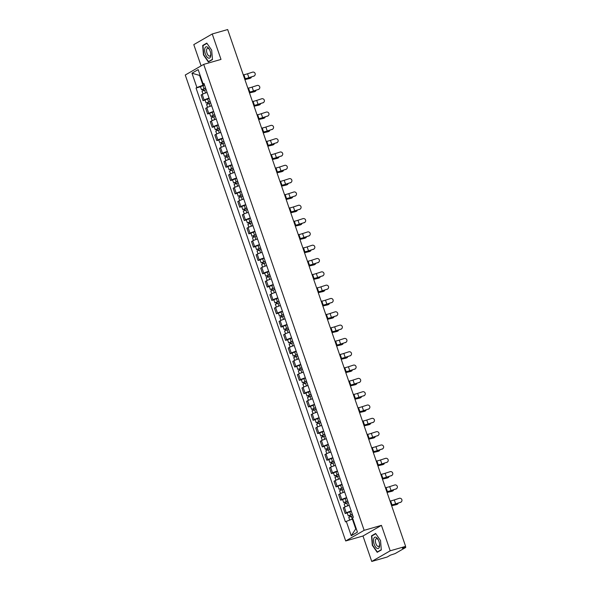 <?xml version="1.0" encoding="UTF-8"?>
<svg xmlns="http://www.w3.org/2000/svg" width="591" height="591" viewBox="0 0 591 591"><rect width="100%" height="100%" fill="white"/><g stroke="black" fill="none" stroke-linecap="round" stroke-linejoin="round"><path stroke-width="0.89" d="M371.746 561.45L390.2 550.805L405.625 546.38L227.668 29.55L212.235 33.975L220.997 59.418L203.71 64.375L185.256 75.02L345.698 540.964L362.985 536.007L371.746 561.45L387.171 557.025L390.437 555.141L395.128 553.582L405.574 547.554L404.761 547.576L404.562 546.993M212.235 33.975L193.789 44.62L201.11 65.874M390.2 550.805L381.439 525.362L364.152 530.319L203.71 64.375M405.625 546.38L402.36 548.263L404.761 547.576M207.086 92.492A4.174 0.421 161 0 0 202.218 94.383L201.095 95.025L203.031 100.662L204.161 100.012A4.174 0.421 -19 0 1 209.029 98.128M205.077 100.078L203.031 100.662M211.674 105.811A4.174 0.421 161 0 0 206.806 107.695L205.683 108.345L207.618 113.982L208.741 113.332A4.174 0.421 -19 0 1 213.617 111.448M209.657 113.398L207.618 113.982M216.262 119.131A4.174 0.421 161 0 0 211.393 121.015L210.263 121.665L212.206 127.301L213.329 126.651A4.174 0.421 -19 0 1 218.205 124.76M214.245 126.71L212.206 127.301M220.849 132.443A4.174 0.421 161 0 0 215.974 134.334L214.851 134.984L216.794 140.614L217.916 139.964A4.174 0.421 -19 0 1 222.785 138.08M218.833 140.03L216.794 140.614M225.43 145.763A4.174 0.421 161 0 0 220.561 147.654L219.438 148.297L221.374 153.933L222.504 153.283A4.174 0.421 -19 0 1 227.372 151.399M223.42 153.35L221.374 153.933M230.017 159.082A4.174 0.421 161 0 0 225.149 160.966L224.019 161.616L225.961 167.253L227.084 166.603A4.174 0.421 -19 0 1 231.96 164.719M228 166.669L225.961 167.253M234.605 172.402A4.174 0.421 161 0 0 229.736 174.286L228.606 174.936L230.549 180.573L231.672 179.923A4.174 0.421 -19 0 1 236.54 178.031M232.588 179.982L230.549 180.573M239.192 185.714A4.174 0.421 161 0 0 234.317 187.606L233.194 188.256L235.137 193.885L236.26 193.235A4.174 0.421 -19 0 1 241.128 191.351M237.176 193.301L235.137 193.885M243.773 199.034A4.174 0.421 161 0 0 238.904 200.918L237.781 201.568L239.717 207.205L240.847 206.555A4.174 0.421 -19 0 1 245.716 204.671M241.763 206.621L239.717 207.205M248.36 212.354A4.174 0.421 161 0 0 243.492 214.238L242.362 214.888L244.305 220.524L245.428 219.874A4.174 0.421 -19 0 1 250.303 217.983M246.344 219.941L244.305 220.524M252.948 225.666A4.174 0.421 161 0 0 248.072 227.557L246.949 228.207L248.892 233.844L250.015 233.194A4.174 0.421 -19 0 1 254.884 231.303M250.931 233.253L248.892 233.844M257.536 238.986A4.174 0.421 161 0 0 252.66 240.877L251.537 241.527L253.473 247.156L254.603 246.506A4.174 0.421 -19 0 1 259.471 244.622M255.519 246.573L253.473 247.156M262.116 252.305A4.174 0.421 161 0 0 257.248 254.189L256.125 254.839L258.06 260.476L259.19 259.826A4.174 0.421 -19 0 1 264.059 257.942M260.099 259.892L258.06 260.476M266.704 265.625A4.174 0.421 161 0 0 261.835 267.509L260.705 268.159L262.648 273.796L263.771 273.145A4.174 0.421 -19 0 1 268.646 271.254M264.687 273.205L262.648 273.796M271.291 278.937A4.174 0.421 161 0 0 266.415 280.828L265.293 281.479L267.235 287.108L268.358 286.465A4.174 0.421 -19 0 1 273.227 284.574M269.274 286.524L267.235 287.108M275.871 292.257A4.174 0.421 161 0 0 271.003 294.148L269.88 294.791L271.816 300.427L272.946 299.777A4.174 0.421 -19 0 1 277.814 297.894M273.862 299.844L271.816 300.427M280.459 305.577A4.174 0.421 161 0 0 275.591 307.46L274.46 308.11L276.403 313.747L277.526 313.097A4.174 0.421 -19 0 1 282.402 311.213M278.442 313.164L276.403 313.747M285.047 318.896A4.174 0.421 161 0 0 280.178 320.78L279.048 321.43L280.991 327.067L282.114 326.417A4.174 0.421 -19 0 1 286.99 324.525M283.03 326.476L280.991 327.067M289.634 332.208A4.174 0.421 161 0 0 284.759 334.1L283.636 334.75L285.579 340.379L286.701 339.729A4.174 0.421 -19 0 1 291.57 337.845M287.618 339.795L285.579 340.379M294.215 345.528A4.174 0.421 161 0 0 289.346 347.412L288.223 348.062L290.159 353.699L291.289 353.049A4.174 0.421 -19 0 1 296.157 351.165M292.205 353.115L290.159 353.699M298.802 358.848A4.174 0.421 161 0 0 293.934 360.732L292.804 361.382L294.746 367.018L295.869 366.368A4.174 0.421 -19 0 1 300.745 364.484M296.785 366.435L294.746 367.018M303.39 372.167A4.174 0.421 161 0 0 298.514 374.051L297.391 374.701L299.334 380.338L300.457 379.688A4.174 0.421 -19 0 1 305.325 377.797M301.373 379.747L299.334 380.338M307.977 385.48A4.174 0.421 161 0 0 303.102 387.371L301.979 388.021L303.914 393.65L305.045 393A4.174 0.421 -19 0 1 309.913 391.116M305.961 393.067L303.914 393.65M312.558 398.799A4.174 0.421 161 0 0 307.689 400.683L306.566 401.333L308.502 406.97L309.632 406.32A4.174 0.421 -19 0 1 314.501 404.436M310.548 406.386L308.502 406.97M317.145 412.119A4.174 0.421 161 0 0 312.277 414.003L311.147 414.653L313.09 420.29L314.213 419.64A4.174 0.421 -19 0 1 319.088 417.748M315.129 419.706L313.09 420.29M321.733 425.431A4.174 0.421 161 0 0 316.857 427.323L315.734 427.973L317.677 433.602L318.8 432.959A4.174 0.421 -19 0 1 323.669 431.068M319.716 433.018L317.677 433.602M326.313 438.751A4.174 0.421 161 0 0 321.445 440.642L320.322 441.292L322.258 446.922L323.388 446.271A4.174 0.421 -19 0 1 328.256 444.388M324.304 446.338L322.258 446.922M330.901 452.071A4.174 0.421 161 0 0 326.033 453.954L324.91 454.605L326.845 460.241L327.968 459.591A4.174 0.421 -19 0 1 332.844 457.707M328.884 459.658L326.845 460.241M335.489 465.39A4.174 0.421 161 0 0 330.62 467.274L329.49 467.924L331.433 473.561L332.556 472.911A4.174 0.421 -19 0 1 337.431 471.02M333.472 472.97L331.433 473.561M340.076 478.703A4.174 0.421 161 0 0 335.2 480.594L334.078 481.244L336.02 486.873L337.143 486.23A4.174 0.421 -19 0 1 342.012 484.339M338.059 486.29L336.02 486.873M344.656 492.022A4.174 0.421 161 0 0 339.788 493.913L338.665 494.556L340.601 500.193L341.731 499.543A4.174 0.421 -19 0 1 346.599 497.659M342.647 499.609L340.601 500.193M349.244 505.342A4.174 0.421 161 0 0 344.376 507.226L343.245 507.876L345.188 513.513L346.311 512.862A4.174 0.421 -19 0 1 351.187 510.979M347.227 512.929L345.188 513.513M200.12 75.264L199.595 75.412L202.979 85.23L204.442 84.808M202.979 85.23L196.914 87.534L191.972 73.195L198.17 69.612L203.112 83.959L204.146 83.937M352.886 518.928L352.362 519.075L355.745 528.893L351.239 535.727L357.437 532.151L352.495 517.805L353.366 517.31L203.976 83.457L203.112 83.959M351.239 535.727L346.296 521.38L352.362 519.075M196.914 87.534L196.042 88.037L345.432 521.883L346.296 521.38M345.698 540.964L364.152 530.319M212.465 59.58L211.681 50.161L206.791 43.106L202.676 45.477L203.459 54.904L208.35 61.952L212.465 59.58M362.985 536.007L381.439 525.362M381.306 549.948L380.53 540.521L375.632 533.466L371.525 535.845L372.3 545.264L377.198 552.319L381.306 549.948M355.745 528.893L356.218 528.62M200.076 75.131L199.595 75.412L191.972 73.195M200.489 86.759L196.042 88.037M203.888 45.13L202.676 45.477M372.736 535.498L371.525 535.845M253.849 76.091A2.091 2.046 41.6 0 0 254.884 73.003A2.091 2.046 41.6 0 0 252.497 72.161L247.533 73.772L248.885 77.694L253.849 76.091L248.73 77.872A6.804 0.687 -19 0 1 244.689 78.995M254.736 75.508L254.573 75.685A2.091 2.046 -138.4 0 1 253.687 76.269M244.622 78.788L245.25 78.677A5.629 0.569 161 0 0 248.885 77.694M243.27 74.865L243.898 74.754A5.629 0.569 161 0 0 247.533 73.772M250.119 78.285A2.091 1.478 -114.8 0 1 249.941 78.389A2.091 1.478 -114.8 0 1 249.742 78.455L250.495 78.108A2.091 1.478 65.2 0 0 250.695 78.042A2.091 1.478 65.2 0 0 251.397 77.007M205.631 88.251L201.516 89.736L200.452 86.663L204.53 85.06M205.587 88.133L201.516 89.736M203.614 90.401L203.156 89.071M206.089 89.581L202.011 91.184L202.979 93.999M203.105 90.593L202.735 89.529M244.91 79.63A5.629 0.569 -19 0 1 246.063 79.327L249.742 78.455M250.495 78.108L246.816 78.98A6.804 0.687 161 0 0 244.866 79.504M258.437 89.404A2.091 2.046 41.6 0 0 259.471 86.323A2.091 2.046 41.6 0 0 257.085 85.481L252.121 87.084L253.473 91.014L258.437 89.404L253.317 91.191A6.804 0.687 -19 0 1 249.276 92.314M259.316 88.827L259.161 89.005A2.091 2.046 -138.4 0 1 258.274 89.581M249.21 92.107L249.838 91.997A5.629 0.569 161 0 0 253.473 91.014M247.858 88.185L248.486 88.066A5.629 0.569 161 0 0 252.121 87.084M263.017 102.723A2.091 2.046 41.6 0 0 264.059 99.643A2.091 2.046 41.6 0 0 261.665 98.793L256.708 100.404L258.06 104.334L263.017 102.723L257.898 104.511A6.804 0.687 -19 0 1 253.864 105.634M263.904 102.147L263.749 102.324A2.091 2.046 -138.4 0 1 262.862 102.9M253.79 105.427L254.425 105.316A5.629 0.569 161 0 0 258.06 104.334M252.438 101.497L253.074 101.386A5.629 0.569 161 0 0 256.708 100.404M204.87 48.373A5.895 2.704 -106 0 0 206.606 56.463A5.895 2.704 -106 0 0 210.581 56.603A5.895 2.704 -106 0 0 210.78 54.365A5.895 2.704 -106 0 0 209.317 49.275A5.895 2.704 -106 0 0 204.87 48.373M209.539 49.696A4.041 1.854 -106 0 0 207.53 48.344A4.041 1.854 -106 0 0 206.687 49.408A4.041 1.854 -106 0 0 207.301 53.921A4.041 1.854 -106 0 0 209.753 56.108A4.041 1.854 -106 0 0 210.595 55.037A4.041 1.854 -106 0 0 210.743 53.892M212.442 59.329L208.483 61.619L203.74 54.786L202.986 45.655L206.961 43.357M209.384 61.361L208.483 61.619M373.719 538.733A5.895 2.704 -106 0 0 375.448 546.823A5.895 2.704 -106 0 0 379.422 546.963A5.895 2.704 -106 0 0 379.621 544.725A5.895 2.704 -106 0 0 378.166 539.642A5.895 2.704 -106 0 0 373.719 538.733M378.388 540.063A4.041 1.854 -106 0 0 376.378 538.704A4.041 1.854 -106 0 0 375.536 539.768A4.041 1.854 -106 0 0 376.149 544.289A4.041 1.854 -106 0 0 378.602 546.468A4.041 1.854 -106 0 0 379.444 545.404A4.041 1.854 -106 0 0 379.585 544.252M381.291 549.696L377.324 551.979L372.589 545.146L371.828 536.015L375.81 533.725M378.233 551.721L377.324 551.979M254.706 91.598A2.091 1.478 -114.8 0 1 254.529 91.708A2.091 1.478 -114.8 0 1 254.329 91.775L255.083 91.428A2.091 1.478 65.2 0 0 255.282 91.354A2.091 1.478 65.2 0 0 255.977 90.327M210.211 101.563L206.096 103.056L205.04 99.982L209.118 98.379M210.174 101.453L206.096 103.056M208.195 103.721L207.737 102.383M210.677 102.9L206.599 104.504L207.567 107.318M207.692 103.913L207.323 102.849M249.498 92.942A5.629 0.569 -19 0 1 250.643 92.647L254.329 91.775M255.083 91.428L251.404 92.292A6.804 0.687 161 0 0 249.454 92.817M259.294 104.917A2.091 1.478 -114.8 0 1 259.109 105.028A2.091 1.478 -114.8 0 1 258.91 105.095L259.671 104.74A2.091 1.478 65.2 0 0 259.87 104.673A2.091 1.478 65.2 0 0 260.565 103.647M214.799 114.883L210.684 116.368L209.628 113.295L213.706 111.692M214.762 114.765L210.684 116.368M212.782 117.033L212.324 115.703M215.257 116.22L211.186 117.823L212.154 120.63M212.272 117.232L211.91 116.161M254.078 106.262A5.629 0.569 -19 0 1 255.231 105.966L258.91 105.095M259.671 104.74L255.992 105.612A6.804 0.687 161 0 0 254.034 106.136M267.605 116.043A2.091 2.046 41.6 0 0 268.646 112.955A2.091 2.046 41.6 0 0 266.253 112.113L261.288 113.723L262.64 117.646L267.605 116.043L262.485 117.831A6.804 0.687 -19 0 1 258.452 118.946M268.491 115.467L268.329 115.644A2.091 2.046 -138.4 0 1 267.45 116.22M258.378 118.747L259.013 118.636A5.629 0.569 161 0 0 262.64 117.646M257.026 114.817L257.661 114.706A5.629 0.569 161 0 0 261.288 113.723M272.192 129.355A2.091 2.046 41.6 0 0 273.227 126.275A2.091 2.046 41.6 0 0 270.841 125.432L265.876 127.043L267.228 130.966L272.192 129.355L267.073 131.143A6.804 0.687 -19 0 1 263.032 132.266M273.079 128.779L272.916 128.956A2.091 2.046 -138.4 0 1 272.03 129.54M262.965 132.059L263.593 131.948A5.629 0.569 161 0 0 267.228 130.966M261.614 128.136L262.241 128.025A5.629 0.569 161 0 0 265.876 127.043M276.78 142.675A2.091 2.046 41.6 0 0 277.814 139.594A2.091 2.046 41.6 0 0 275.428 138.752L270.464 140.355L271.816 144.285L276.78 142.675L271.653 144.463A6.804 0.687 -19 0 1 267.62 145.585M277.659 142.099L277.504 142.276A2.091 2.046 -138.4 0 1 276.618 142.852M267.553 145.379L268.181 145.268A5.629 0.569 161 0 0 271.816 144.285M266.194 141.448L266.829 141.338A5.629 0.569 161 0 0 270.464 140.355M263.882 118.237A2.091 1.478 -114.8 0 1 263.697 118.34A2.091 1.478 -114.8 0 1 263.497 118.414L264.258 118.06A2.091 1.478 65.2 0 0 264.458 117.993A2.091 1.478 65.2 0 0 265.152 116.966M219.387 128.203L215.272 129.688L214.215 126.614L218.286 125.011M219.342 128.084L215.272 129.688M217.37 130.352L216.912 129.023M219.845 129.54L215.767 131.143L216.742 133.95M216.86 130.552L216.491 129.481M258.666 119.581A5.629 0.569 -19 0 1 259.818 119.279L263.497 118.414M264.258 118.06L260.572 118.931A6.804 0.687 161 0 0 258.622 119.456M268.462 131.549A2.091 1.478 -114.8 0 1 268.284 131.66A2.091 1.478 -114.8 0 1 268.085 131.727L268.839 131.379A2.091 1.478 65.2 0 0 269.038 131.313A2.091 1.478 65.2 0 0 269.74 130.279M223.974 141.522L219.859 143.007L218.796 139.934L222.873 138.331M223.93 141.404L219.859 143.007M221.957 143.672L221.492 142.335M224.432 142.852L220.354 144.455L221.322 147.27M221.448 143.864L221.078 142.8M263.254 132.901A5.629 0.569 -19 0 1 264.399 132.598L268.085 131.727M268.839 131.379L265.16 132.251A6.804 0.687 161 0 0 263.209 132.776M273.049 144.869A2.091 1.478 -114.8 0 1 272.865 144.98A2.091 1.478 -114.8 0 1 272.665 145.046L273.426 144.699A2.091 1.478 65.2 0 0 273.626 144.625A2.091 1.478 65.2 0 0 274.32 143.598M228.554 154.835L224.44 156.327L223.383 153.254L227.461 151.651M228.518 154.724L224.44 156.327M226.538 156.992L226.08 155.655M229.02 156.172L224.942 157.775L225.91 160.589M226.035 157.184L225.666 156.12M267.841 146.213A5.629 0.569 -19 0 1 268.986 145.918L272.665 145.046M273.426 144.699L269.747 145.563A6.804 0.687 161 0 0 267.797 146.088M281.36 155.994A2.091 2.046 41.6 0 0 282.402 152.914A2.091 2.046 41.6 0 0 280.008 152.064L275.051 153.675L276.403 157.605L281.36 155.994L276.241 157.782A6.804 0.687 -19 0 1 272.207 158.898M282.247 155.418L282.092 155.596A2.091 2.046 -138.4 0 1 281.205 156.172M272.133 158.698L272.769 158.587A5.629 0.569 161 0 0 276.403 157.605M270.781 154.768L271.417 154.657A5.629 0.569 161 0 0 275.051 153.675M277.637 158.189A2.091 1.478 -114.8 0 1 277.452 158.292A2.091 1.478 -114.8 0 1 277.253 158.366L278.014 158.011A2.091 1.478 65.2 0 0 278.213 157.945A2.091 1.478 65.2 0 0 278.908 156.918M233.142 168.154L229.027 169.639L227.971 166.566L232.041 164.963M233.105 168.036L229.027 169.639M231.125 170.304L230.667 168.974M233.6 169.491L229.53 171.095L230.497 173.902M230.616 170.504L230.254 169.432M272.421 159.533A5.629 0.569 -19 0 1 273.574 159.238L277.253 158.366M278.014 158.011L274.335 158.883A6.804 0.687 161 0 0 272.377 159.407M285.948 169.314A2.091 2.046 41.6 0 0 286.99 166.226A2.091 2.046 41.6 0 0 284.596 165.384L279.632 166.994L280.984 170.917L285.948 169.314L280.828 171.102A6.804 0.687 -19 0 1 276.787 172.217M286.834 168.731L286.672 168.915A2.091 2.046 -138.4 0 1 285.793 169.491M276.721 172.018L277.356 171.9A5.629 0.569 161 0 0 280.984 170.917M275.369 168.088L276.004 167.977A5.629 0.569 161 0 0 279.632 166.994M282.225 171.508A2.091 1.478 -114.8 0 1 282.04 171.612A2.091 1.478 -114.8 0 1 281.841 171.686L282.594 171.331A2.091 1.478 65.2 0 0 282.801 171.264A2.091 1.478 65.2 0 0 283.495 170.238M237.73 181.474L233.615 182.959L232.559 179.886L236.629 178.283M237.685 181.356L233.615 182.959M235.713 183.624L235.255 182.294M238.188 182.811L234.11 184.407L235.078 187.221M235.203 183.823L234.834 182.752M277.009 172.853A5.629 0.569 -19 0 1 278.162 172.55L281.841 171.686M282.594 171.331L278.915 172.203A6.804 0.687 161 0 0 276.965 172.727M290.536 182.626A2.091 2.046 41.6 0 0 291.57 179.546A2.091 2.046 41.6 0 0 289.184 178.704L284.219 180.314L285.571 184.237L290.536 182.626L285.416 184.414A6.804 0.687 -19 0 1 281.375 185.537M291.415 182.05L291.26 182.227A2.091 2.046 -138.4 0 1 290.373 182.811M281.309 185.33L281.937 185.219A5.629 0.569 161 0 0 285.571 184.237M279.957 181.407L280.585 181.297A5.629 0.569 161 0 0 284.219 180.314M286.805 184.82A2.091 1.478 -114.8 0 1 286.628 184.931A2.091 1.478 -114.8 0 1 286.428 184.998L287.182 184.651A2.091 1.478 65.2 0 0 287.381 184.584A2.091 1.478 65.2 0 0 288.083 183.55M242.31 194.786L238.195 196.278L237.139 193.205L241.217 191.602M242.273 194.675L238.195 196.278M240.293 196.943L239.835 195.606M242.775 196.123L238.698 197.726L239.665 200.541M239.791 197.135L239.421 196.072M281.597 186.172A5.629 0.569 -19 0 1 282.742 185.869L286.428 184.998M287.182 184.651L283.503 185.522A6.804 0.687 161 0 0 281.552 186.047M295.116 195.946A2.091 2.046 41.6 0 0 296.157 192.865A2.091 2.046 41.6 0 0 293.764 192.023L288.807 193.626L290.159 197.557L295.116 195.946L289.996 197.734A6.804 0.687 -19 0 1 285.963 198.857M296.002 195.37L295.847 195.547A2.091 2.046 -138.4 0 1 294.961 196.123M285.889 198.65L286.524 198.539A5.629 0.569 161 0 0 290.159 197.557M284.537 194.72L285.172 194.609A5.629 0.569 161 0 0 288.807 193.626M291.393 198.14A2.091 1.478 -114.8 0 1 291.208 198.251A2.091 1.478 -114.8 0 1 291.008 198.317L291.769 197.97A2.091 1.478 65.2 0 0 291.969 197.896A2.091 1.478 65.2 0 0 292.663 196.869M246.898 208.106L242.783 209.591L241.726 206.518L245.804 204.922M246.861 207.995L242.783 209.591M244.881 210.263L244.423 208.926M247.363 209.443L243.285 211.046L244.253 213.861M244.371 210.455L244.009 209.391M286.177 199.485A5.629 0.569 -19 0 1 287.329 199.189L291.008 198.317M291.769 197.97L288.09 198.835A6.804 0.687 161 0 0 286.14 199.359M299.703 209.266A2.091 2.046 41.6 0 0 300.745 206.185A2.091 2.046 41.6 0 0 298.352 205.336L293.395 206.946L294.746 210.876L299.703 209.266L294.584 211.053A6.804 0.687 -19 0 1 290.55 212.169M300.59 208.689L300.427 208.867A2.091 2.046 -138.4 0 1 299.548 209.443M290.476 211.97L291.112 211.859A5.629 0.569 161 0 0 294.746 210.876M289.125 208.039L289.76 207.929A5.629 0.569 161 0 0 293.395 206.946M295.98 211.46A2.091 1.478 -114.8 0 1 295.796 211.563A2.091 1.478 -114.8 0 1 295.596 211.637L296.357 211.282A2.091 1.478 65.2 0 0 296.556 211.216A2.091 1.478 65.2 0 0 297.251 210.189M251.485 221.426L247.37 222.91L246.314 219.837L250.385 218.234M251.448 221.307L247.37 222.91M249.468 223.575L249.01 222.246M251.943 222.763L247.873 224.366L248.841 227.173M248.959 223.775L248.589 222.704M290.765 212.804A5.629 0.569 -19 0 1 291.917 212.501L295.596 211.637M296.357 211.282L292.671 212.154A6.804 0.687 161 0 0 290.72 212.679M304.291 222.585A2.091 2.046 41.6 0 0 305.325 219.497A2.091 2.046 41.6 0 0 302.939 218.655L297.975 220.266L299.327 224.188L304.291 222.585L299.172 224.373A6.804 0.687 -19 0 1 295.131 225.489M305.178 222.002L305.015 222.186A2.091 2.046 -138.4 0 1 304.129 222.763M295.064 225.282L295.699 225.171A5.629 0.569 161 0 0 299.327 224.188M293.712 221.359L294.34 221.248A5.629 0.569 161 0 0 297.975 220.266M300.56 224.779A2.091 1.478 -114.8 0 1 300.383 224.883A2.091 1.478 -114.8 0 1 300.184 224.949L300.937 224.602A2.091 1.478 65.2 0 0 301.137 224.536A2.091 1.478 65.2 0 0 301.838 223.501M256.073 234.745L251.958 236.23L250.894 233.157L254.972 231.554M256.029 234.627L251.958 236.23M254.056 236.895L253.598 235.565M256.531 236.082L252.453 237.678L253.421 240.493M253.546 237.094L253.177 236.023M295.352 226.124A5.629 0.569 -19 0 1 296.505 225.821L300.184 224.949M300.937 224.602L297.258 225.474A6.804 0.687 161 0 0 295.308 225.998M308.879 235.898A2.091 2.046 41.6 0 0 309.913 232.817A2.091 2.046 41.6 0 0 307.527 231.975L302.562 233.585L303.914 237.508L308.879 235.898L303.759 237.685A6.804 0.687 -19 0 1 299.718 238.808M309.758 235.321L309.603 235.499A2.091 2.046 -138.4 0 1 308.716 236.075M299.652 238.601L300.28 238.491A5.629 0.569 161 0 0 303.914 237.508M298.3 234.679L298.928 234.568A5.629 0.569 161 0 0 302.562 233.585M305.148 238.092A2.091 1.478 -114.8 0 1 304.971 238.203A2.091 1.478 -114.8 0 1 304.771 238.269L305.525 237.922A2.091 1.478 65.2 0 0 305.724 237.848A2.091 1.478 65.2 0 0 306.419 236.821M260.653 248.057L256.538 249.55L255.482 246.477L259.56 244.873M260.616 247.947L256.538 249.55M258.636 250.215L258.178 248.877M261.119 249.395L257.041 250.998L258.008 253.812M258.134 250.407L257.765 249.343M299.94 239.444A5.629 0.569 -19 0 1 301.085 239.141L304.771 238.269M305.525 237.922L301.846 238.786A6.804 0.687 161 0 0 299.896 239.318M313.459 249.217A2.091 2.046 41.6 0 0 314.501 246.137A2.091 2.046 41.6 0 0 312.107 245.287L307.15 246.898L308.502 250.828L313.459 249.217L308.339 251.005A6.804 0.687 -19 0 1 304.306 252.128M314.346 248.641L314.19 248.818A2.091 2.046 -138.4 0 1 313.304 249.395M304.232 251.921L304.867 251.81A5.629 0.569 161 0 0 308.502 250.828M302.88 247.991L303.515 247.88A5.629 0.569 161 0 0 307.15 246.898M309.736 251.411A2.091 1.478 -114.8 0 1 309.551 251.522A2.091 1.478 -114.8 0 1 309.352 251.589L310.112 251.234A2.091 1.478 65.2 0 0 310.312 251.168A2.091 1.478 65.2 0 0 311.006 250.141M265.241 261.377L261.126 262.862L260.07 259.789L264.147 258.193M265.204 261.266L261.126 262.862M263.224 263.527L262.766 262.197M265.699 262.714L261.628 264.317L262.596 267.125M262.714 263.726L262.352 262.655M304.52 252.756A5.629 0.569 -19 0 1 305.673 252.46L309.352 251.589M310.112 251.234L306.434 252.106A6.804 0.687 161 0 0 304.483 252.63M318.047 262.537A2.091 2.046 41.6 0 0 319.088 259.449A2.091 2.046 41.6 0 0 316.695 258.607L311.73 260.217L313.082 264.147L318.047 262.537L312.927 264.325A6.804 0.687 -19 0 1 308.894 265.44M318.933 261.961L318.771 262.138A2.091 2.046 -138.4 0 1 317.892 262.714M308.82 265.241L309.455 265.13A5.629 0.569 161 0 0 313.082 264.147M307.468 261.311L308.103 261.2A5.629 0.569 161 0 0 311.73 260.217M314.323 264.731A2.091 1.478 -114.8 0 1 314.139 264.834A2.091 1.478 -114.8 0 1 313.939 264.908L314.7 264.554A2.091 1.478 65.2 0 0 314.9 264.487A2.091 1.478 65.2 0 0 315.594 263.46M269.828 274.697L265.714 276.182L264.657 273.108L268.728 271.505M269.791 274.579L265.714 276.182M267.812 276.847L267.354 275.517M270.286 276.034L266.216 277.637L267.184 280.444M267.302 277.046L266.933 275.975M309.108 266.076A5.629 0.569 -19 0 1 310.26 265.773L313.939 264.908M314.7 264.554L311.014 265.425A6.804 0.687 161 0 0 309.063 265.95M322.634 275.849A2.091 2.046 41.6 0 0 323.669 272.769A2.091 2.046 41.6 0 0 321.282 271.926L316.318 273.537L317.67 277.46L322.634 275.849L317.515 277.637A6.804 0.687 -19 0 1 313.474 278.76M323.521 275.273L323.358 275.45A2.091 2.046 -138.4 0 1 322.472 276.034M313.407 278.553L314.035 278.442A5.629 0.569 161 0 0 317.67 277.46M312.055 274.63L312.683 274.52A5.629 0.569 161 0 0 316.318 273.537M318.904 278.043A2.091 1.478 -114.8 0 1 318.726 278.154A2.091 1.478 -114.8 0 1 318.527 278.221L319.28 277.873A2.091 1.478 65.2 0 0 319.48 277.807A2.091 1.478 65.2 0 0 320.182 276.773M274.416 288.016L270.301 289.501L269.237 286.428L273.315 284.825M274.372 287.898L270.301 289.501M272.399 290.166L271.934 288.836M274.874 289.346L270.796 290.949L271.764 293.764M271.89 290.358L271.52 289.295M313.695 279.395A5.629 0.569 -19 0 1 314.848 279.092L318.527 278.221M319.28 277.873L315.601 278.745A6.804 0.687 161 0 0 313.651 279.27M327.222 289.169A2.091 2.046 41.6 0 0 328.256 286.088A2.091 2.046 41.6 0 0 325.87 285.246L320.906 286.849L322.258 290.779L327.222 289.169L322.095 290.957A6.804 0.687 -19 0 1 318.061 292.08M328.101 288.593L327.946 288.77A2.091 2.046 -138.4 0 1 327.059 289.346M317.995 291.873L318.623 291.762A5.629 0.569 161 0 0 322.258 290.779M316.643 287.95L317.271 287.832A5.629 0.569 161 0 0 320.906 286.849M323.491 291.363A2.091 1.478 -114.8 0 1 323.314 291.474A2.091 1.478 -114.8 0 1 323.107 291.54L323.868 291.193A2.091 1.478 65.2 0 0 324.067 291.119A2.091 1.478 65.2 0 0 324.762 290.092M278.996 301.329L274.881 302.821L273.825 299.748L277.903 298.145M278.959 301.218L274.881 302.821M276.98 303.486L276.522 302.149M279.462 302.666L275.384 304.269L276.352 307.084M276.477 303.678L276.108 302.614M318.283 292.708A5.629 0.569 -19 0 1 319.428 292.412L323.107 291.54M323.868 291.193L320.189 292.057A6.804 0.687 161 0 0 318.239 292.582M331.802 302.489A2.091 2.046 41.6 0 0 332.844 299.408A2.091 2.046 41.6 0 0 330.45 298.558L325.493 300.169L326.845 304.099L331.802 302.489L326.683 304.276A6.804 0.687 -19 0 1 322.649 305.399M332.689 301.912L332.534 302.09A2.091 2.046 -138.4 0 1 331.647 302.666M322.575 305.192L323.211 305.082A5.629 0.569 161 0 0 326.845 304.099M321.223 301.262L321.859 301.151A5.629 0.569 161 0 0 325.493 300.169M328.079 304.683A2.091 1.478 -114.8 0 1 327.894 304.793A2.091 1.478 -114.8 0 1 327.695 304.86L328.456 304.505A2.091 1.478 65.2 0 0 328.655 304.439A2.091 1.478 65.2 0 0 329.35 303.412M283.584 314.648L279.469 316.133L278.413 313.06L282.483 311.457M283.547 314.53L279.469 316.133M281.567 316.798L281.109 315.468M284.042 315.986L279.971 317.589L280.939 320.396M281.057 316.998L280.695 315.926M322.863 306.027A5.629 0.569 -19 0 1 324.016 305.732L327.695 304.86M328.456 304.505L324.777 305.377A6.804 0.687 161 0 0 322.819 305.902M336.39 315.808A2.091 2.046 41.6 0 0 337.431 312.72A2.091 2.046 41.6 0 0 335.038 311.878L330.074 313.489L331.425 317.411L336.39 315.808L331.27 317.596A6.804 0.687 -19 0 1 327.237 318.712M337.276 315.232L337.114 315.409A2.091 2.046 -138.4 0 1 336.235 315.986M327.163 318.512L327.798 318.394A5.629 0.569 161 0 0 331.425 317.411M325.811 314.582L326.446 314.471A5.629 0.569 161 0 0 330.074 313.489M332.667 318.002A2.091 1.478 -114.8 0 1 332.482 318.106A2.091 1.478 -114.8 0 1 332.282 318.18L333.043 317.825A2.091 1.478 65.2 0 0 333.243 317.759A2.091 1.478 65.2 0 0 333.937 316.732M288.172 327.968L284.057 329.453L283 326.38L287.071 324.777M288.127 327.85L284.057 329.453M286.155 330.118L285.697 328.788M288.63 329.305L284.552 330.908L285.519 333.716M285.645 330.317L285.276 329.246M327.451 319.347A5.629 0.569 -19 0 1 328.603 319.044L332.282 318.18M333.043 317.825L329.357 318.697A6.804 0.687 161 0 0 327.407 319.221M340.977 329.121A2.091 2.046 41.6 0 0 342.012 326.04A2.091 2.046 41.6 0 0 339.626 325.198L334.661 326.808L336.013 330.731L340.977 329.121L335.858 330.908A6.804 0.687 -19 0 1 331.817 332.031M341.864 328.544L341.701 328.722A2.091 2.046 -138.4 0 1 340.815 329.305M331.75 331.824L332.378 331.714A5.629 0.569 161 0 0 336.013 330.731M330.399 327.902L331.026 327.791A5.629 0.569 161 0 0 334.661 326.808M337.247 331.315A2.091 1.478 -114.8 0 1 337.069 331.425A2.091 1.478 -114.8 0 1 336.87 331.492L337.624 331.145A2.091 1.478 65.2 0 0 337.823 331.078A2.091 1.478 65.2 0 0 338.525 330.044M292.759 341.28L288.644 342.773L287.581 339.699L291.659 338.096M292.715 341.17L288.644 342.773M290.735 343.437L290.277 342.1M293.217 342.617L289.139 344.221L290.107 347.035M290.233 343.63L289.863 342.566M332.039 332.667A5.629 0.569 -19 0 1 333.184 332.364L336.87 331.492M337.624 331.145L333.945 332.016A6.804 0.687 161 0 0 331.994 332.541M345.558 342.44A2.091 2.046 41.6 0 0 346.599 339.36A2.091 2.046 41.6 0 0 344.206 338.517L339.249 340.12L340.601 344.051L345.558 342.44L340.438 344.228A6.804 0.687 -19 0 1 336.405 345.351M346.444 341.864L346.289 342.041A2.091 2.046 -138.4 0 1 345.403 342.617M336.331 345.144L336.966 345.033A5.629 0.569 161 0 0 340.601 344.051M334.979 341.214L335.614 341.103A5.629 0.569 161 0 0 339.249 340.12M341.834 344.634A2.091 1.478 -114.8 0 1 341.65 344.745A2.091 1.478 -114.8 0 1 341.45 344.812L342.211 344.464A2.091 1.478 65.2 0 0 342.411 344.39A2.091 1.478 65.2 0 0 343.105 343.364M297.339 354.6L293.225 356.092L292.168 353.019L296.246 351.416M297.303 354.489L293.225 356.092M295.323 356.757L294.865 355.42M297.805 355.937L293.727 357.54L294.695 360.355M294.82 356.949L294.451 355.885M336.619 345.979A5.629 0.569 -19 0 1 337.771 345.683L341.45 344.812M342.211 344.464L338.532 345.329A6.804 0.687 161 0 0 336.582 345.853M350.145 355.76A2.091 2.046 41.6 0 0 351.187 352.679A2.091 2.046 41.6 0 0 348.793 351.83L343.836 353.44L345.188 357.37L350.145 355.76L345.026 357.548A6.804 0.687 -19 0 1 340.992 358.663M351.032 355.184L350.877 355.361A2.091 2.046 -138.4 0 1 349.99 355.937M340.918 358.464L341.554 358.353A5.629 0.569 161 0 0 345.188 357.37M339.566 354.534L340.202 354.423A5.629 0.569 161 0 0 343.836 353.44M346.422 357.954A2.091 1.478 -114.8 0 1 346.237 358.057A2.091 1.478 -114.8 0 1 346.038 358.131L346.799 357.777A2.091 1.478 65.2 0 0 346.998 357.71A2.091 1.478 65.2 0 0 347.693 356.683M301.927 367.92L297.812 369.405L296.756 366.331L300.826 364.728M301.89 367.801L297.812 369.405M299.91 370.069L299.452 368.74M302.385 369.257L298.315 370.86L299.282 373.667M299.401 370.269L299.031 369.198M341.206 359.298A5.629 0.569 -19 0 1 342.359 358.996L346.038 358.131M346.799 357.777L343.112 358.648A6.804 0.687 161 0 0 341.162 359.173M354.733 369.08A2.091 2.046 41.6 0 0 355.767 365.992A2.091 2.046 41.6 0 0 353.381 365.149L348.417 366.76L349.769 370.683L354.733 369.08L349.613 370.867A6.804 0.687 -19 0 1 345.572 371.983M355.619 368.496L355.457 368.681A2.091 2.046 -138.4 0 1 354.578 369.257M345.506 371.783L346.141 371.665A5.629 0.569 161 0 0 349.769 370.683M344.154 367.853L344.789 367.742A5.629 0.569 161 0 0 348.417 366.76M351.01 371.274A2.091 1.478 -114.8 0 1 350.825 371.377A2.091 1.478 -114.8 0 1 350.626 371.444L351.379 371.096A2.091 1.478 65.2 0 0 351.579 371.03A2.091 1.478 65.2 0 0 352.28 370.003M306.515 381.239L302.4 382.724L301.336 379.651L305.414 378.048M306.47 381.121L302.4 382.724M304.498 383.389L304.04 382.059M306.973 382.576L302.895 384.172L303.863 386.987M303.988 383.589L303.619 382.517M345.794 372.618A5.629 0.569 -19 0 1 346.947 372.315L350.626 371.444M351.379 371.096L347.7 371.968A6.804 0.687 161 0 0 345.75 372.493M359.321 382.392A2.091 2.046 41.6 0 0 360.355 379.311A2.091 2.046 41.6 0 0 357.969 378.469L353.004 380.079L354.356 384.002L359.321 382.392L354.201 384.18A6.804 0.687 -19 0 1 350.16 385.302M360.2 381.816L360.045 381.993A2.091 2.046 -138.4 0 1 359.158 382.569M350.094 385.096L350.722 384.985A5.629 0.569 161 0 0 354.356 384.002M348.742 381.173L349.37 381.062A5.629 0.569 161 0 0 353.004 380.079M355.59 384.586A2.091 1.478 -114.8 0 1 355.413 384.697A2.091 1.478 -114.8 0 1 355.213 384.763L355.967 384.416A2.091 1.478 65.2 0 0 356.166 384.342A2.091 1.478 65.2 0 0 356.861 383.315M311.095 394.552L306.98 396.044L305.924 392.971L310.002 391.368M311.058 394.441L306.98 396.044M309.078 396.709L308.62 395.372M311.56 395.889L307.483 397.492L308.45 400.306M308.576 396.901L308.207 395.837M350.382 385.938A5.629 0.569 -19 0 1 351.527 385.635L355.213 384.763M355.967 384.416L352.288 385.288A6.804 0.687 161 0 0 350.337 385.812M363.901 395.711A2.091 2.046 41.6 0 0 364.942 392.631A2.091 2.046 41.6 0 0 362.549 391.789L357.592 393.392L358.944 397.322L363.901 395.711L358.781 397.499A6.804 0.687 -19 0 1 354.748 398.622M364.787 395.135L364.632 395.313A2.091 2.046 -138.4 0 1 363.746 395.889M354.674 398.415L355.309 398.304A5.629 0.569 161 0 0 358.944 397.322M353.322 394.485L353.957 394.374A5.629 0.569 161 0 0 357.592 393.392M360.178 397.906A2.091 1.478 -114.8 0 1 359.993 398.016A2.091 1.478 -114.8 0 1 359.793 398.083L360.554 397.736A2.091 1.478 65.2 0 0 360.754 397.662A2.091 1.478 65.2 0 0 361.448 396.635M315.683 407.871L311.568 409.356L310.511 406.283L314.589 404.687M315.646 407.76L311.568 409.356M313.666 410.021L313.208 408.691M316.141 409.208L312.07 410.811L313.038 413.619M313.156 410.22L312.794 409.157M354.962 399.25A5.629 0.569 -19 0 1 356.114 398.955L359.793 398.083M360.554 397.736L356.875 398.6A6.804 0.687 161 0 0 354.925 399.124M368.489 409.031A2.091 2.046 41.6 0 0 369.53 405.951A2.091 2.046 41.6 0 0 367.137 405.101L362.172 406.711L363.531 410.642L368.489 409.031L363.369 410.819A6.804 0.687 -19 0 1 359.335 411.934M369.375 408.455L369.212 408.632A2.091 2.046 -138.4 0 1 368.333 409.208M359.262 411.735L359.897 411.624A5.629 0.569 161 0 0 363.531 410.642M357.91 407.805L358.545 407.694A5.629 0.569 161 0 0 362.172 406.711M364.765 411.225A2.091 1.478 -114.8 0 1 364.581 411.329A2.091 1.478 -114.8 0 1 364.381 411.402L365.142 411.048A2.091 1.478 65.2 0 0 365.341 410.981A2.091 1.478 65.2 0 0 366.036 409.955M320.27 421.191L316.155 422.676L315.099 419.603L319.17 418M320.233 421.073L316.155 422.676M318.254 423.341L317.795 422.011M320.728 422.528L316.658 424.131L317.626 426.938M317.744 423.54L317.374 422.469M359.55 412.57A5.629 0.569 -19 0 1 360.702 412.267L364.381 411.402M365.142 411.048L361.456 411.92A6.804 0.687 161 0 0 359.505 412.444M373.076 422.351A2.091 2.046 41.6 0 0 374.11 419.263A2.091 2.046 41.6 0 0 371.724 418.421L366.76 420.031L368.112 423.954L373.076 422.351L367.957 424.131A6.804 0.687 -19 0 1 363.916 425.254M373.963 421.767L373.8 421.952A2.091 2.046 -138.4 0 1 372.914 422.528M363.849 425.047L364.477 424.936A5.629 0.569 161 0 0 368.112 423.954M362.497 421.124L363.125 421.014A5.629 0.569 161 0 0 366.76 420.031M369.345 424.545A2.091 1.478 -114.8 0 1 369.168 424.648A2.091 1.478 -114.8 0 1 368.969 424.715L369.722 424.368A2.091 1.478 65.2 0 0 369.922 424.301A2.091 1.478 65.2 0 0 370.623 423.267M324.858 434.511L320.743 435.995L319.679 432.922L323.757 431.319M324.814 434.392L320.743 435.995M322.841 436.66L322.376 435.331M325.316 435.848L321.238 437.443L322.206 440.258M322.331 436.852L321.962 435.789M364.137 425.889A5.629 0.569 -19 0 1 365.29 425.586L368.969 424.715M369.722 424.368L366.043 425.239A6.804 0.687 161 0 0 364.093 425.764M377.664 435.663A2.091 2.046 41.6 0 0 378.698 432.582A2.091 2.046 41.6 0 0 376.312 431.74L371.347 433.343L372.699 437.274L377.664 435.663L372.544 437.451A6.804 0.687 -19 0 1 368.503 438.574M378.543 435.087L378.388 435.264A2.091 2.046 -138.4 0 1 377.501 435.84M368.437 438.367L369.065 438.256A5.629 0.569 161 0 0 372.699 437.274M367.085 434.444L367.713 434.333A5.629 0.569 161 0 0 371.347 433.343M373.933 437.857A2.091 1.478 -114.8 0 1 373.756 437.968A2.091 1.478 -114.8 0 1 373.556 438.034L374.31 437.687A2.091 1.478 65.2 0 0 374.509 437.613A2.091 1.478 65.2 0 0 375.204 436.586M329.438 447.823L325.323 449.315L324.267 446.242L328.345 444.639M329.401 447.712L325.323 449.315M327.421 449.98L326.963 448.643M329.904 449.16L325.826 450.763L326.793 453.578M326.919 450.172L326.55 449.108M368.725 439.209A5.629 0.569 -19 0 1 369.87 438.906L373.556 438.034M374.31 437.687L370.631 438.552A6.804 0.687 161 0 0 368.681 439.076M382.244 448.983A2.091 2.046 41.6 0 0 383.286 445.902A2.091 2.046 41.6 0 0 380.892 445.053L375.935 446.663L377.287 450.593L382.244 448.983L377.124 450.77A6.804 0.687 -19 0 1 373.091 451.893M383.131 448.406L382.975 448.584A2.091 2.046 -138.4 0 1 382.089 449.16M373.017 451.687L373.652 451.576A5.629 0.569 161 0 0 377.287 450.593M371.665 447.756L372.3 447.646A5.629 0.569 161 0 0 375.935 446.663M378.521 451.177A2.091 1.478 -114.8 0 1 378.336 451.288A2.091 1.478 -114.8 0 1 378.137 451.354L378.897 450.999A2.091 1.478 65.2 0 0 379.097 450.933A2.091 1.478 65.2 0 0 379.791 449.906M334.026 461.143L329.911 462.627L328.855 459.554L332.925 457.951M333.989 461.032L329.911 462.627M332.009 463.292L331.551 461.963M334.484 462.48L330.413 464.083L331.381 466.89M331.499 463.492L331.137 462.421M373.305 452.521A5.629 0.569 -19 0 1 374.458 452.226L378.137 451.354M378.897 450.999L375.219 451.871A6.804 0.687 161 0 0 373.261 452.396M386.832 462.302A2.091 2.046 41.6 0 0 387.873 459.214A2.091 2.046 41.6 0 0 385.48 458.372L380.515 459.983L381.867 463.913L386.832 462.302L381.712 464.09A6.804 0.687 -19 0 1 377.679 465.206M387.718 461.726L387.556 461.903A2.091 2.046 -138.4 0 1 386.677 462.48M377.605 465.006L378.24 464.895A5.629 0.569 161 0 0 381.867 463.913M376.253 461.076L376.888 460.965A5.629 0.569 161 0 0 380.515 459.983M383.108 464.496A2.091 1.478 -114.8 0 1 382.924 464.6A2.091 1.478 -114.8 0 1 382.724 464.674L383.485 464.319A2.091 1.478 65.2 0 0 383.685 464.253A2.091 1.478 65.2 0 0 384.379 463.226M338.613 474.462L334.499 475.947L333.442 472.874L337.513 471.271M338.569 474.344L334.499 475.947M336.597 476.612L336.139 475.282M339.071 475.799L334.994 477.402L335.969 480.21M336.087 476.811L335.718 475.74M377.893 465.841A5.629 0.569 -19 0 1 379.045 465.538L382.724 464.674M383.485 464.319L379.799 465.191A6.804 0.687 161 0 0 377.848 465.715M391.419 475.615A2.091 2.046 41.6 0 0 392.454 472.534A2.091 2.046 41.6 0 0 390.067 471.692L385.103 473.302L386.455 477.225L391.419 475.615L386.3 477.402A6.804 0.687 -19 0 1 382.259 478.525M392.306 475.038L392.143 475.216A2.091 2.046 -138.4 0 1 391.257 475.799M382.192 478.318L382.82 478.208A5.629 0.569 161 0 0 386.455 477.225M380.84 474.396L381.468 474.285A5.629 0.569 161 0 0 385.103 473.302M387.689 477.809A2.091 1.478 -114.8 0 1 387.511 477.92A2.091 1.478 -114.8 0 1 387.312 477.986L388.065 477.639A2.091 1.478 65.2 0 0 388.265 477.572A2.091 1.478 65.2 0 0 388.967 476.538M343.201 487.782L339.086 489.267L338.022 486.194L342.1 484.59M343.157 487.664L339.086 489.267M341.184 489.932L340.719 488.602M343.659 489.112L339.581 490.715L340.549 493.529M340.675 490.124L340.305 489.06M382.48 479.161A5.629 0.569 -19 0 1 383.625 478.858L387.312 477.986M388.065 477.639L384.386 478.511A6.804 0.687 161 0 0 382.436 479.035M396.007 488.934A2.091 2.046 41.6 0 0 397.041 485.854A2.091 2.046 41.6 0 0 394.648 485.012L389.691 486.615L391.043 490.545L396.007 488.934L390.88 490.722A6.804 0.687 -19 0 1 386.846 491.845M396.886 488.358L396.731 488.535A2.091 2.046 -138.4 0 1 395.844 489.112M386.773 491.638L387.408 491.527A5.629 0.569 161 0 0 391.043 490.545M385.421 487.715L386.056 487.597A5.629 0.569 161 0 0 389.691 486.615M392.276 491.128A2.091 1.478 -114.8 0 1 392.092 491.239A2.091 1.478 -114.8 0 1 391.892 491.306L392.653 490.958A2.091 1.478 65.2 0 0 392.852 490.885A2.091 1.478 65.2 0 0 393.547 489.858M347.781 501.094L343.666 502.586L342.61 499.513L346.688 497.91M347.744 500.983L343.666 502.586M345.765 503.251L345.307 501.914M348.247 502.431L344.169 504.034L345.137 506.849M345.262 503.443L344.893 502.38M387.068 492.473A5.629 0.569 -19 0 1 388.213 492.177L391.892 491.306M392.653 490.958L388.974 491.823A6.804 0.687 161 0 0 387.024 492.347M400.587 502.254A2.091 2.046 41.6 0 0 401.629 499.173A2.091 2.046 41.6 0 0 399.235 498.324L394.278 499.934L395.63 503.864L400.587 502.254L395.468 504.042A6.804 0.687 -19 0 1 391.434 505.157M401.474 501.678L401.319 501.855A2.091 2.046 -138.4 0 1 400.432 502.431M391.36 504.958L391.996 504.847A5.629 0.569 161 0 0 395.63 503.864M390.008 501.028L390.644 500.917A5.629 0.569 161 0 0 394.278 499.934M396.864 504.448A2.091 1.478 -114.8 0 1 396.679 504.551A2.091 1.478 -114.8 0 1 396.48 504.625L397.241 504.271A2.091 1.478 65.2 0 0 397.44 504.204A2.091 1.478 65.2 0 0 398.135 503.177M352.369 514.414L348.254 515.899L347.198 512.825L351.268 511.222M352.332 514.296L348.254 515.899M350.352 516.564L349.894 515.234M352.827 515.751L348.756 517.354L349.695 520.087M349.842 516.763L349.48 515.692M391.648 505.793A5.629 0.569 -19 0 1 392.801 505.497L396.48 504.625M397.241 504.271L393.562 505.142A6.804 0.687 161 0 0 391.604 505.667M341.731 499.543L339.788 493.913M337.143 486.23L335.2 480.594M332.556 472.911L330.62 467.274M327.968 459.591L326.033 453.954M323.388 446.271L321.445 440.642M318.8 432.959L316.857 427.323M314.213 419.64L312.277 414.003M309.632 406.32L307.689 400.683M305.045 393L303.102 387.371M300.457 379.688L298.514 374.051M295.869 366.368L293.934 360.732M291.289 353.049L289.346 347.412M286.701 339.729L284.759 334.1M282.114 326.417L280.178 320.78M277.526 313.097L275.591 307.46M272.946 299.777L271.003 294.148M268.358 286.465L266.415 280.828M263.771 273.145L261.835 267.509M259.19 259.826L257.248 254.189M254.603 246.506L252.66 240.877M250.015 233.194L248.072 227.557M245.428 219.874L243.492 214.238M240.847 206.555L238.904 200.918M236.26 193.235L234.317 187.606M231.672 179.923L229.736 174.286M227.084 166.603L225.149 160.966M222.504 153.283L220.561 147.654M217.916 139.964L215.974 134.334M213.329 126.651L211.393 121.015M208.741 113.332L206.806 107.695M204.161 100.012L202.218 94.383M346.311 512.862L344.376 507.226M243.898 74.754L245.25 78.677M204.035 88.628L202.979 85.555M205.542 92.994L204.538 90.083M246.816 78.98L246.654 78.507M248.486 88.066L249.838 91.997M253.074 101.386L254.425 105.316M208.623 101.948L207.567 98.874M210.13 106.314L209.125 103.395M251.404 92.292L251.241 91.827M213.211 115.267L212.154 112.194M214.71 119.633L213.713 116.715M255.992 105.612L255.829 105.139M257.661 114.706L259.013 118.636M262.241 128.025L263.593 131.948M266.829 141.338L268.181 145.268M217.798 128.579L216.734 125.506M219.298 132.945L218.293 130.035M260.572 118.931L260.409 118.459M222.379 141.899L221.322 138.826M223.886 146.265L222.881 143.354M265.16 132.251L264.997 131.778M226.966 155.219L225.91 152.146M228.473 159.585L227.469 156.667M269.747 145.563L269.585 145.091M271.417 154.657L272.769 158.587M231.554 168.538L230.497 165.465M233.053 172.904L232.056 169.986M274.335 158.883L274.172 158.41M276.004 167.977L277.356 171.9M236.141 181.851L235.078 178.778M237.641 186.217L236.636 183.306M278.915 172.203L278.753 171.73M280.585 181.297L281.937 185.219M240.722 195.17L239.665 192.097M242.229 199.536L241.224 196.618M283.503 185.522L283.34 185.049M285.172 194.609L286.524 198.539M245.309 208.49L244.253 205.417M246.816 212.856L245.812 209.938M288.09 198.835L287.928 198.362M289.76 207.929L291.112 211.859M249.897 221.81L248.841 218.729M251.397 226.176L250.392 223.258M292.671 212.154L292.508 211.681M294.34 221.248L295.699 225.171M254.485 235.122L253.421 232.049M255.984 239.488L254.98 236.577M297.258 225.474L297.096 225.001M298.928 234.568L300.28 238.491M259.065 248.442L258.008 245.368M260.572 252.808L259.567 249.89M301.846 238.786L301.683 238.321M303.515 247.88L304.867 251.81M263.652 261.761L262.596 258.688M265.152 266.127L264.155 263.209M306.434 252.106L306.271 251.633M308.103 261.2L309.455 265.13M268.24 275.074L267.176 272M269.74 279.44L268.735 276.529M311.014 265.425L310.851 264.953M312.683 274.52L314.035 278.442M272.82 288.393L271.764 285.32M274.327 292.759L273.323 289.849M315.601 278.745L315.439 278.272M317.271 287.832L318.623 291.762M277.408 301.713L276.352 298.64M278.915 306.079L277.91 303.161M320.189 292.057L320.026 291.585M321.859 301.151L323.211 305.082M281.996 315.033L280.939 311.959M283.495 319.399L282.498 316.481M324.777 305.377L324.614 304.904M326.446 314.471L327.798 318.394M286.583 328.345L285.519 325.272M288.083 332.711L287.078 329.8M329.357 318.697L329.194 318.224M331.026 327.791L332.378 331.714M291.164 341.664L290.107 338.591M292.671 346.031L291.666 343.12M333.945 332.016L333.782 331.544M335.614 341.103L336.966 345.033M295.751 354.984L294.695 351.911M297.258 359.35L296.254 356.432M338.532 345.329L338.37 344.856M340.202 354.423L341.554 358.353M300.339 368.304L299.282 365.231M301.838 372.67L300.834 369.752M343.112 358.648L342.95 358.176M344.789 367.742L346.141 371.665M304.926 381.616L303.863 378.543M306.426 385.982L305.421 383.071M347.7 371.968L347.538 371.495M349.37 381.062L350.722 384.985M309.507 394.936L308.45 391.863M311.014 399.302L310.009 396.384M352.288 385.288L352.125 384.815M353.957 394.374L355.309 398.304M314.094 408.255L313.038 405.182M315.601 412.621L314.597 409.703M356.875 398.6L356.713 398.127M358.545 407.694L359.897 411.624M318.682 421.568L317.618 418.494M320.182 425.941L319.177 423.023M361.456 411.92L361.293 411.447M363.125 421.014L364.477 424.936M323.262 434.887L322.206 431.814M324.769 439.253L323.765 436.343M366.043 425.239L365.881 424.766M367.713 434.333L369.065 438.256M327.85 448.207L326.793 445.134M329.357 452.573L328.352 449.655M370.631 438.552L370.468 438.086M372.3 447.646L373.652 451.576M332.438 461.527L331.381 458.453M333.937 465.893L332.94 462.975M375.219 451.871L375.056 451.398M376.888 460.965L378.24 464.895M337.025 474.839L335.961 471.766M338.525 479.205L337.52 476.294M379.799 465.191L379.636 464.718M381.468 474.285L382.82 478.208M341.605 488.159L340.549 485.085M343.112 492.525L342.108 489.614M384.386 478.511L384.224 478.038M386.056 487.597L387.408 491.527M346.193 501.478L345.137 498.405M347.7 505.844L346.695 502.926M388.974 491.823L388.812 491.35M390.644 500.917L391.996 504.847M350.781 514.798L349.724 511.725M352.266 519.112L351.276 516.246M393.562 505.142L393.392 504.67M405.426 546.49L405.744 547.406M249.941 78.389L250.695 78.042M254.529 91.708L255.282 91.354M259.109 105.028L259.87 104.673M263.697 118.34L264.458 117.993M268.284 131.66L269.038 131.313M272.865 144.98L273.626 144.625M277.452 158.292L278.213 157.945M282.04 171.612L282.801 171.264M286.628 184.931L287.381 184.584M291.208 198.251L291.969 197.896M295.796 211.563L296.556 211.216M300.383 224.883L301.137 224.536M304.971 238.203L305.724 237.848M309.551 251.522L310.312 251.168M314.139 264.834L314.9 264.487M318.726 278.154L319.48 277.807M323.314 291.474L324.067 291.119M327.894 304.793L328.655 304.439M332.482 318.106L333.243 317.759M337.069 331.425L337.823 331.078M341.65 344.745L342.411 344.39M346.237 358.057L346.998 357.71M350.825 371.377L351.579 371.03M355.413 384.697L356.166 384.342M359.993 398.016L360.754 397.662M364.581 411.329L365.341 410.981M369.168 424.648L369.922 424.301M373.756 437.968L374.509 437.613M378.336 451.288L379.097 450.933M382.924 464.6L383.685 464.253M387.511 477.92L388.265 477.572M392.092 491.239L392.852 490.885M396.679 504.551L397.44 504.204"/></g></svg>
